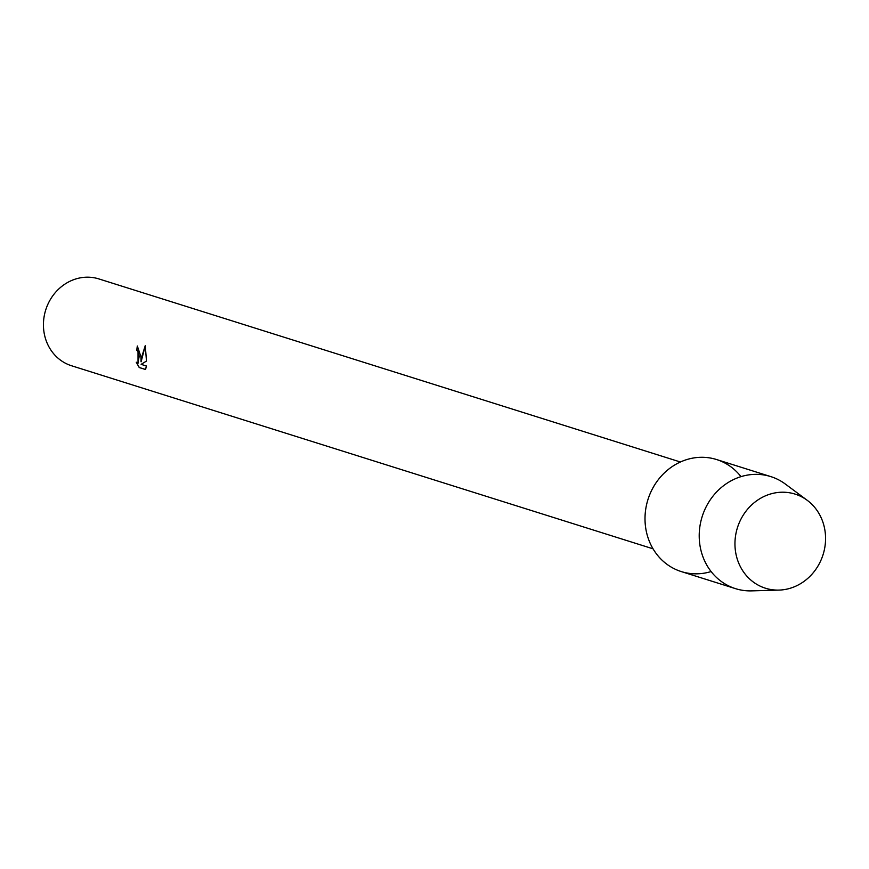<?xml version="1.0" encoding="UTF-8"?>
<svg xmlns="http://www.w3.org/2000/svg" width="869" height="869" viewBox="0 0 869 869"><rect width="100%" height="100%" fill="white"/><g stroke="black" fill="none" stroke-linecap="round" stroke-linejoin="round"><path stroke-width="1.3" d="M734.968 545.178A49.337 44.895 107.5 0 0 781.535 589.942A49.337 44.895 107.5 0 0 825.55 537.129A49.337 44.895 107.5 0 0 778.982 492.375A49.337 44.895 107.5 0 0 734.968 545.178A49.337 44.895 107.5 0 0 779.015 590.094A49.337 44.895 107.5 0 0 825.55 537.129A49.337 44.895 107.5 0 0 807.268 500.338A49.337 44.895 107.5 0 0 759.332 499.023A49.337 44.895 107.5 0 0 734.968 545.178M740.985 476.647A58.734 53.444 107.5 0 0 680.318 462.036A58.734 53.444 107.5 0 0 645.026 520.346A58.734 53.444 107.5 0 0 711.114 571.541M140.93 356.746L141.093 361.808L141.701 356.996L145.275 345.569L146.47 361.059L141.136 364.35L146.318 365.979L145.612 369.542L139.225 367.533L136.259 362.199L137.932 363.285L139.214 356.214L137.932 351.38L136.802 350.326A45.514 41.419 -72.5 0 1 137.335 346.014L140.93 356.746M680.394 462.004L98.903 278.927A45.514 41.419 107.5 0 0 43.45 326.06A45.514 41.419 107.5 0 0 71.573 365.762L653.064 548.828M137.421 346.036A45.416 41.332 107.5 0 0 136.9 350.316L138.019 351.369L138.03 363.275M136.444 362.416L139.312 367.522L145.623 369.51M145.308 345.699L141.093 361.808M807.268 500.338L785.315 484.033A58.734 53.444 107.5 0 0 770.792 476.603A58.734 53.444 107.5 0 0 699.23 537.411A58.734 53.444 107.5 0 0 735.511 588.65A58.734 53.444 107.5 0 0 751.674 590.877L779.015 590.094M770.792 476.603L716.577 459.538A58.734 53.444 107.5 0 0 645.026 520.346A58.734 53.444 107.5 0 0 681.307 571.585L735.511 588.65"/></g></svg>
